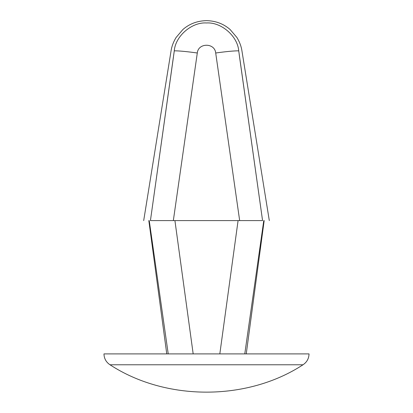 <?xml version="1.0" encoding="UTF-8"?>
<svg xmlns="http://www.w3.org/2000/svg" width="413" height="413" viewBox="0 0 413 413"><rect width="100%" height="100%" fill="white"/><g stroke="black" fill="none" stroke-linecap="round" stroke-linejoin="round"><path stroke-width="0.62" d="M110.008 364.782C106.126 362.191 104.112 358.567 103.962 353.9L309.038 353.9C308.888 358.567 306.874 362.191 302.992 364.782L110.008 364.782C165.845 401.276 247.201 401.25 302.992 364.782M293.762 353.9L219.824 353.9L238.079 220.599M148.825 220.599L166.764 353.9L147.746 353.9M168.225 353.9L149.232 220.599M263.768 220.599L244.775 353.9M215.705 52.998C226.195 51.537 233.866 50.814 238.719 50.825L262.57 220.599L239.664 220.599L215.705 52.998C214.786 42.663 198.214 42.663 197.295 52.998C186.805 51.537 179.134 50.814 174.281 50.825L173.878 53.845M239.664 220.599L150.43 220.599L174.281 50.825C175.339 36.168 191.802 21.93 206.5 22.958C221.198 21.93 237.661 36.168 238.719 50.825C242.973 50.825 242.973 50.825 238.719 50.825M173.832 54.18L173.625 55.688M173.465 56.865L150.43 220.599C141.52 220.599 141.52 220.599 150.43 220.599M262.57 220.599C271.48 220.599 271.48 220.599 262.57 220.599L239.535 56.865M239.488 56.529L239.168 54.18M288.615 364.782L223.841 364.782M206.5 364.782L151.21 364.782M174.921 220.599L193.176 353.9M197.295 52.998L173.336 220.599M174.281 50.825C170.027 50.825 170.027 50.825 174.281 50.825M264.175 220.599L246.236 353.9M269.307 220.599L241.93 50.825C241.285 46.411 239.612 41.961 236.912 37.485L230.077 29.483C223.495 23.778 215.632 20.836 206.485 20.65C197.337 20.841 189.474 23.794 182.897 29.504L176.077 37.506C173.383 41.976 171.715 46.416 171.07 50.825L143.693 220.599"/></g></svg>
